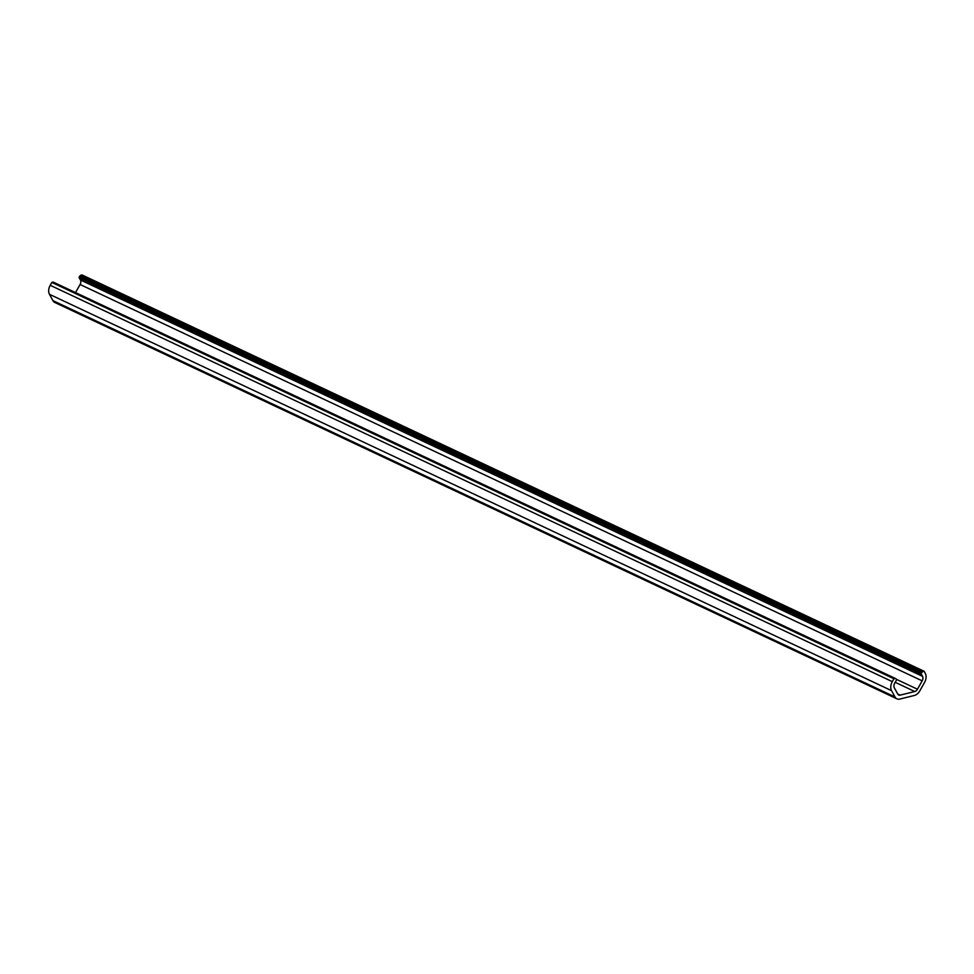 <?xml version="1.0" encoding="UTF-8"?>
<svg xmlns="http://www.w3.org/2000/svg" width="974" height="974" viewBox="0 0 974 974"><rect width="100%" height="100%" fill="white"/><g stroke="black" fill="none" stroke-linecap="round" stroke-linejoin="round"><path stroke-width="1.46" d="M75.534 292.577L80.087 284.505A4.213 2.849 115.2 0 0 80.465 280.001L79.247 277.785A1.047 0.706 -64.8 0 1 79.551 276.373L80.367 275.52A1.047 0.706 -64.8 0 1 80.83 275.24L82.011 274.936L924.107 671.281L925.3 673.46A8.425 5.698 -64.8 0 1 924.545 682.457L919.833 690.834A8.425 5.698 -64.8 0 1 914.428 695.448L899.854 699.064A8.425 5.698 -64.8 0 1 896.932 698.833A8.425 5.698 -64.8 0 1 895.021 696.982L891.539 690.639A8.425 5.698 -64.8 0 1 890.796 686.426A8.425 5.698 -64.8 0 1 892.306 681.642L893.925 678.768L895.106 678.464A1.047 0.706 -64.8 0 1 895.532 678.537L896.238 679.012A1.047 0.706 -64.8 0 1 896.311 680.339L894.668 683.261A4.213 2.849 115.2 0 0 893.913 685.647A4.213 2.849 115.2 0 0 894.29 687.754L897.772 694.097A4.213 2.849 115.2 0 0 898.722 695.022A4.213 2.849 115.2 0 0 900.183 695.132L914.756 691.528A4.213 2.849 115.2 0 0 917.459 689.215L922.171 680.85A4.213 2.849 115.2 0 0 922.548 676.346L921.343 674.13A1.047 0.706 -64.8 0 1 921.648 672.717L922.463 671.865A1.047 0.706 -64.8 0 1 922.926 671.573L924.107 671.281M896.932 698.833L54.836 302.488A8.425 5.698 -64.8 0 1 52.937 300.637L49.455 294.306A8.425 5.698 -64.8 0 1 48.7 290.082A8.425 5.698 -64.8 0 1 50.21 285.297L51.829 282.423L893.925 678.768M51.829 282.423L53.01 282.131A1.047 0.706 -64.8 0 1 53.448 282.192L895.398 678.476M79.551 276.373L921.648 672.717M50.21 285.297L892.306 681.642M52.937 300.637L895.021 696.982M49.455 294.306L891.539 690.639M53.01 282.131L895.106 678.464M897.699 693.963L900.183 695.132M895.203 682.311L914.756 691.528M896.47 679.341L917.459 689.215M80.087 284.505L922.171 680.85M80.465 280.001L922.548 676.346M79.247 277.785L921.343 674.13M80.367 275.52L922.463 671.865M80.83 275.24L922.926 671.573M53.375 282.156L895.471 678.501"/></g></svg>
